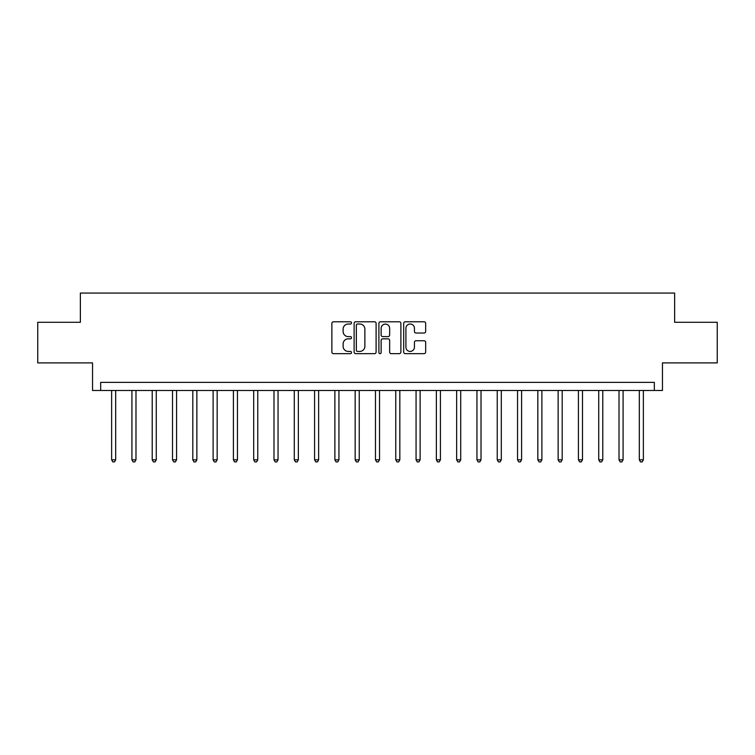 <?xml version="1.0" encoding="UTF-8"?>
<svg xmlns="http://www.w3.org/2000/svg" width="755" height="755" viewBox="0 0 755 755"><rect width="100%" height="100%" fill="white"/><g stroke="black" fill="none" stroke-linecap="round" stroke-linejoin="round"><path stroke-width="1.13" d="M351.519 322.895A1.114 1.114 0 0 0 350.405 321.781L333.474 321.781A1.595 1.595 0 0 0 331.879 323.376L331.879 352.066A1.595 1.595 0 0 0 333.474 353.661L350.405 353.661A1.114 1.114 0 0 0 351.519 352.538A1.114 1.114 0 0 0 350.405 351.424L348.215 351.424A5.096 5.096 0 0 1 343.119 346.328L343.119 343.94A5.096 5.096 0 0 1 348.215 338.835L350.405 338.835A1.114 1.114 0 0 0 351.519 337.721A1.114 1.114 0 0 0 350.405 336.607L348.215 336.607A5.096 5.096 0 0 1 343.119 331.502L343.119 329.114A5.096 5.096 0 0 1 348.215 324.018L350.405 324.018A1.114 1.114 0 0 0 351.519 322.895M424.074 333.021A1.595 1.595 0 0 0 425.669 331.426L425.669 323.376A1.595 1.595 0 0 0 424.074 321.781L405.275 321.781A1.595 1.595 0 0 0 403.68 323.376L403.68 352.066A1.595 1.595 0 0 0 405.275 353.661L424.074 353.661A1.595 1.595 0 0 0 425.669 352.066L425.669 342.345A1.595 1.595 0 0 0 424.074 340.75L416.024 340.75A1.595 1.595 0 0 0 414.438 342.345L414.438 347.168A4.266 4.266 0 0 1 410.173 351.424A4.266 4.266 0 0 1 405.907 347.168L405.907 328.274A4.266 4.266 0 0 1 410.173 324.018A4.266 4.266 0 0 1 414.438 328.274L414.438 331.426A1.595 1.595 0 0 0 416.024 333.021L424.074 333.021M654.33 390.486L662.456 390.486L662.456 362.891L717.25 362.891L717.25 322.3L674.63 322.3L674.63 293.072L80.37 293.072L80.37 322.3L37.75 322.3L37.75 362.891L92.544 362.891L92.544 390.486L654.33 390.486L654.33 382.37L100.67 382.37L100.67 390.486M376.103 323.376A1.595 1.595 0 0 0 374.508 321.781L355.709 321.781A1.595 1.595 0 0 0 354.114 323.376L354.114 352.066A1.595 1.595 0 0 0 355.709 353.661L374.508 353.661A1.595 1.595 0 0 0 376.103 352.066L376.103 323.376M380.492 321.781L399.291 321.781A1.595 1.595 0 0 1 400.886 323.376L400.886 352.066A1.595 1.595 0 0 1 399.291 353.661L391.25 353.661A1.595 1.595 0 0 1 389.655 352.066L389.655 340.43A1.595 1.595 0 0 0 388.061 338.835L382.719 338.835A1.595 1.595 0 0 0 381.124 340.43L381.124 352.538A1.114 1.114 0 0 1 380.01 353.661A1.114 1.114 0 0 1 378.897 352.538L378.897 323.376A1.595 1.595 0 0 1 380.492 321.781M357.455 324.018A1.114 1.114 0 0 0 356.341 325.131L356.341 350.311A1.114 1.114 0 0 0 357.455 351.424L359.767 351.424A5.096 5.096 0 0 0 364.873 346.328L364.873 329.114A5.096 5.096 0 0 0 359.767 324.018L357.455 324.018M389.655 328.359A4.266 4.266 0 0 0 385.39 324.093A4.266 4.266 0 0 0 381.124 328.359L381.124 335.012A1.595 1.595 0 0 0 382.719 336.607L388.061 336.607A1.595 1.595 0 0 0 389.655 335.012L389.655 328.359M111.627 390.486L111.627 459.823L115.685 459.823L115.685 390.486M115.685 459.823L114.467 461.928L112.844 461.928L111.627 459.823M131.917 390.486L131.917 459.823L135.985 459.823L135.985 390.486M135.985 459.823L134.768 461.928L133.144 461.928L131.917 459.823M152.217 390.486L152.217 459.823L156.276 459.823L156.276 390.486M156.276 459.823L155.058 461.928L153.435 461.928L152.217 459.823M172.518 390.486L172.518 459.823L176.576 459.823L176.576 390.486M176.576 459.823L175.358 461.928L173.735 461.928L172.518 459.823M192.808 390.486L192.808 459.823L196.866 459.823L196.866 390.486M196.866 459.823L195.649 461.928L194.026 461.928L192.808 459.823M213.108 390.486L213.108 459.823L217.166 459.823L217.166 390.486M217.166 459.823L215.949 461.928L214.326 461.928L213.108 459.823M233.399 390.486L233.399 459.823L237.457 459.823L237.457 390.486M237.457 459.823L236.239 461.928L234.616 461.928L233.399 459.823M253.699 390.486L253.699 459.823L257.757 459.823L257.757 390.486M257.757 459.823L256.54 461.928L254.916 461.928L253.699 459.823M273.989 390.486L273.989 459.823L278.048 459.823L278.048 390.486M278.048 459.823L276.83 461.928L275.207 461.928L273.989 459.823M294.29 390.486L294.29 459.823L298.348 459.823L298.348 390.486M298.348 459.823L297.13 461.928L295.507 461.928L294.29 459.823M314.58 390.486L314.58 459.823L318.638 459.823L318.638 390.486M318.638 459.823L317.421 461.928L315.798 461.928L314.58 459.823M334.88 390.486L334.88 459.823L338.938 459.823L338.938 390.486M338.938 459.823L337.721 461.928L336.098 461.928L334.88 459.823M355.171 390.486L355.171 459.823L359.238 459.823L359.238 390.486M359.238 459.823L358.012 461.928L356.388 461.928L355.171 459.823M375.471 390.486L375.471 459.823L379.529 459.823L379.529 390.486M379.529 459.823L378.312 461.928L376.688 461.928L375.471 459.823M395.762 390.486L395.762 459.823L399.829 459.823L399.829 390.486M399.829 459.823L398.612 461.928L396.988 461.928L395.762 459.823M416.062 390.486L416.062 459.823L420.12 459.823L420.12 390.486M420.12 459.823L418.902 461.928L417.279 461.928L416.062 459.823M436.362 390.486L436.362 459.823L440.42 459.823L440.42 390.486M440.42 459.823L439.202 461.928L437.579 461.928L436.362 459.823M456.652 390.486L456.652 459.823L460.71 459.823L460.71 390.486M460.71 459.823L459.493 461.928L457.87 461.928L456.652 459.823M476.952 390.486L476.952 459.823L481.01 459.823L481.01 390.486M481.01 459.823L479.793 461.928L478.17 461.928L476.952 459.823M497.243 390.486L497.243 459.823L501.301 459.823L501.301 390.486M501.301 459.823L500.084 461.928L498.46 461.928L497.243 459.823M517.543 390.486L517.543 459.823L521.601 459.823L521.601 390.486M521.601 459.823L520.384 461.928L518.76 461.928L517.543 459.823M537.834 390.486L537.834 459.823L541.892 459.823L541.892 390.486M541.892 459.823L540.674 461.928L539.051 461.928L537.834 459.823M558.134 390.486L558.134 459.823L562.192 459.823L562.192 390.486M562.192 459.823L560.974 461.928L559.351 461.928L558.134 459.823M578.424 390.486L578.424 459.823L582.483 459.823L582.483 390.486M582.483 459.823L581.265 461.928L579.642 461.928L578.424 459.823M598.724 390.486L598.724 459.823L602.783 459.823L602.783 390.486M602.783 459.823L601.565 461.928L599.942 461.928L598.724 459.823M619.015 390.486L619.015 459.823L623.083 459.823L623.083 390.486M623.083 459.823L621.856 461.928L620.233 461.928L619.015 459.823M639.315 390.486L639.315 459.823L643.373 459.823L643.373 390.486M643.373 459.823L642.156 461.928L640.533 461.928L639.315 459.823"/></g></svg>
